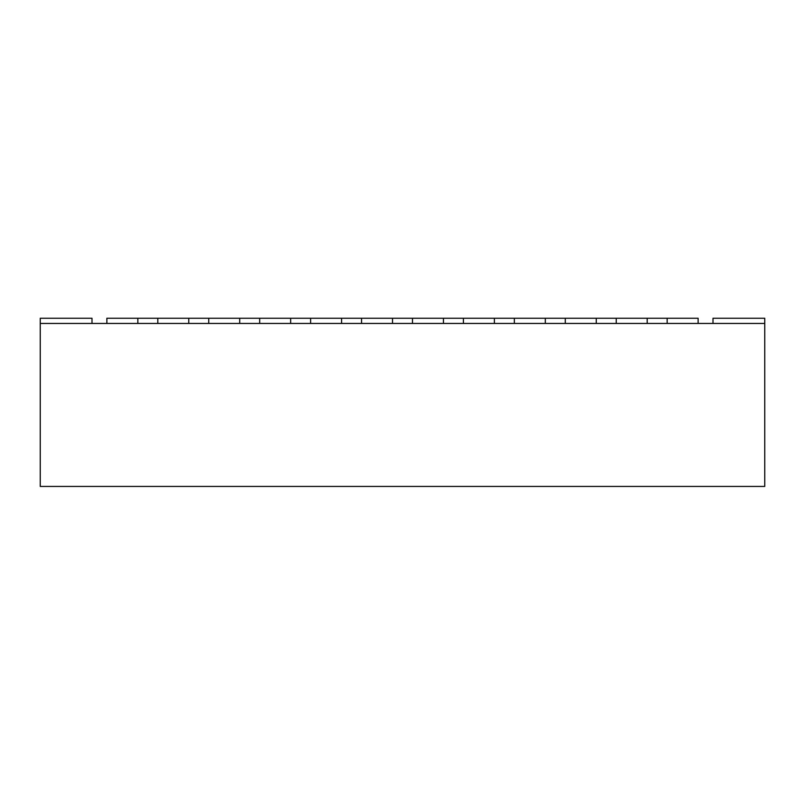 <?xml version="1.0" encoding="UTF-8"?>
<svg xmlns="http://www.w3.org/2000/svg" width="805" height="805" viewBox="0 0 805 805"><rect width="100%" height="100%" fill="white"/><g stroke="black" fill="none" stroke-linecap="round" stroke-linejoin="round"><path stroke-width="1.21" d="M130.792 486.441L94.567 486.441M764.75 323.449L40.25 323.449L40.25 486.441L764.75 486.441L764.75 318.257L712.999 318.257L712.999 323.449M92.001 323.449L92.001 318.257L40.25 318.257L40.25 323.449M698.126 323.449L698.126 318.257L667.154 318.257L667.154 323.449L698.126 323.449M137.846 318.257L106.874 318.257L106.874 323.449L137.846 323.449L137.846 318.257L157.81 318.257L157.81 323.449L188.773 323.449L188.773 318.257L208.747 318.257L208.747 323.449L239.709 323.449L239.709 318.257L259.683 318.257L259.683 323.449L290.645 323.449L290.645 318.257L310.609 318.257L310.609 323.449L341.582 323.449L341.582 318.257L361.546 318.257L361.546 323.449L392.518 323.449L392.518 318.257L412.482 318.257L412.482 323.449L443.454 323.449L443.454 318.257L463.418 318.257L463.418 323.449L494.391 323.449L494.391 318.257L514.355 318.257L514.355 323.449L545.317 323.449L545.317 318.257L565.291 318.257L565.291 323.449L596.253 323.449L596.253 318.257L616.228 318.257L616.228 323.449L647.19 323.449L647.19 318.257L667.154 318.257M616.228 318.257L647.19 318.257M565.291 318.257L596.253 318.257M514.355 318.257L545.317 318.257M463.418 318.257L494.391 318.257M412.482 318.257L443.454 318.257M361.546 318.257L392.518 318.257M310.609 318.257L341.582 318.257M259.683 318.257L290.645 318.257M208.747 318.257L239.709 318.257M157.81 318.257L188.773 318.257"/></g></svg>
